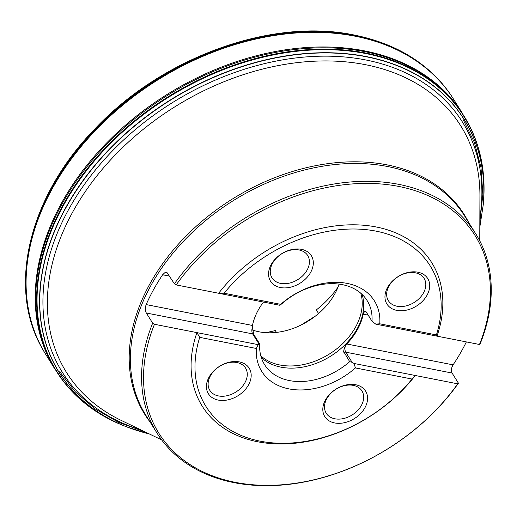 <?xml version="1.0" encoding="UTF-8"?>
<svg xmlns="http://www.w3.org/2000/svg" width="517" height="517" viewBox="0 0 517 517"><rect width="100%" height="100%" fill="white"/><g stroke="black" fill="none" stroke-linecap="round" stroke-linejoin="round"><path stroke-width="0.78" d="M126.116 426.635A240.282 173.428 -32 0 1 102.314 415.293A240.282 173.428 -32 0 1 81.085 177.783A240.282 173.428 -32 0 1 365.816 53.542A240.282 173.428 -32 0 1 483.595 176.73A240.282 173.428 -32 0 1 483.395 203.097M96.95 411.984A240.424 173.531 -32 0 1 90.023 407.228A240.424 173.531 -32 0 1 70.17 389.417A240.424 173.531 -32 0 1 97.325 156.884A240.424 173.531 -32 0 1 365.713 53.161A240.424 173.531 -32 0 1 474.386 136.507A240.424 173.531 -32 0 1 481.721 162.151A240.424 173.531 -32 0 1 482.968 170.455M66.073 384.674A240.444 173.544 -32 0 1 61.161 378.328A240.444 173.544 -32 0 1 103.594 149.756A240.444 173.544 -32 0 1 365.648 53.031A240.444 173.544 -32 0 1 468.35 123.557A240.444 173.544 -32 0 1 471.918 130.743M45.005 353.208A240.541 173.615 -32 0 1 44.876 353.001A240.541 173.615 -32 0 1 96.963 127.589A240.541 173.615 -32 0 1 354.727 35.427A240.541 173.615 -32 0 1 452.698 97.829A240.541 173.615 -32 0 1 452.834 98.036M354.694 35.382A240.541 173.609 -32 0 1 449.26 92.717C427.54 62.738 395.848 43.506 354.184 35.014C271.787 17.565 162.183 57.277 95.057 128.733C29.327 195.872 6.96 286.722 41.78 347.67A240.541 173.609 -32 0 1 99.839 124.603A240.541 173.609 -32 0 1 354.694 35.382M457.739 383.834L458.43 383.194A187.962 135.661 -32 0 1 234.072 482.652A187.962 135.661 -32 0 1 157.071 433.194A187.962 135.661 -32 0 1 152.664 323.151L154.46 324.275A186.456 134.575 148 0 0 235.28 482.342A186.456 134.575 148 0 0 457.739 383.834L354.029 363.47L355.425 367.936L412.043 379.051L415.267 375.491A135.331 97.674 148 0 1 257.679 441.77A135.331 97.674 148 0 1 196.932 332.618L154.46 324.275M174.391 283.794A187.962 135.661 -32 0 1 333.736 184.058A187.962 135.661 -32 0 1 475.75 233.8A187.962 135.661 -32 0 1 480.157 343.844L479.466 344.484A186.456 134.575 148 0 0 398.646 186.411A186.456 134.575 148 0 0 176.187 284.919L174.391 283.794L167.133 272.743L165.963 272.459L164.665 272.827L162.622 274.779A187.962 135.661 148 0 0 146.169 304.584C145.025 307.744 145.077 310.549 146.317 313.005L152.664 323.151M458.43 383.194L452.084 373.048C450.953 370.631 451.289 367.897 453.086 364.86A187.962 135.661 148 0 0 466.36 341.905M479.466 344.484L436.994 336.14A135.331 97.674 148 0 0 376.247 226.982A135.331 97.674 148 0 0 218.659 293.262L176.187 284.919M338.008 287.142A84.206 60.773 -32 0 1 316.326 309.922L318.569 313.509M261.272 357.441A60.45 43.628 148 0 0 330.609 356.187A60.45 43.628 148 0 0 362.062 294.38M365.894 311.667A6.017 3.296 -78.9 0 0 363.697 312.598C364.369 311.072 365.202 310.859 366.204 311.971L372.001 321.231A60.45 43.628 148 0 0 367.102 300.551A60.45 43.628 148 0 0 342.338 284.647A60.45 43.628 148 0 0 282.036 303.569L279.897 305.288L280.712 304.351L224.094 293.229L218.659 293.262L279.897 305.288M363.697 312.598L363.231 314.174A60.45 43.628 -32 0 1 346.771 343.986L344.296 347.96L343.637 351.495L349.686 361.661A60.45 43.628 148 0 1 264.614 364.679A60.45 43.628 148 0 1 259.721 343.992L258.991 344.005L252.658 333.885L146.317 313.005M259.708 343.973L253.892 334.68A3.005 2.171 -32 0 0 252.658 333.885A6.017 3.296 101.1 0 1 252.296 327.494L253.925 334.732L259.683 343.934M252.296 327.494L252.483 325.464A60.45 43.628 -32 0 1 263.476 302.064M375.756 324.114L436.994 336.14L436.4 334.926L379.782 323.81L375.756 324.114L372.001 321.231M379.782 323.81A66.46 47.971 148 0 0 347.185 283.4A66.46 47.971 148 0 0 280.712 304.351M258.17 344.645L196.932 332.618L199.73 337.362L256.354 348.477L258.17 344.645L258.991 344.005M354.029 363.47L352.071 362.281L349.686 361.661M256.354 348.477A66.46 47.971 148 0 0 288.951 388.887A66.46 47.971 148 0 0 355.425 367.936M252.516 330.008A60.159 43.422 148 0 0 339.107 284.117M276.453 332.405L275.29 330.544A84.206 60.773 -32 0 1 265.279 332.651M260.794 355.799A60.159 43.422 148 0 0 329.29 354.074A60.159 43.422 148 0 0 360.795 293.229M280.401 287.53A24.06 17.365 -32 0 1 271.199 264.555A24.06 17.365 -32 0 1 301.482 249.343A24.06 17.365 -32 0 1 310.685 272.31A24.06 17.365 -32 0 1 280.401 287.53M307.111 270.061A21.048 15.193 -32 0 1 289.19 283.161A21.048 15.193 -32 0 1 271.994 277.836A21.048 15.193 -32 0 1 281.778 253.789A21.048 15.193 -32 0 1 307.686 255.508A21.048 15.193 -32 0 1 307.111 270.061M218.264 400.087A24.06 17.365 -32 0 1 209.062 377.119A24.06 17.365 -32 0 1 239.345 361.9A24.06 17.365 -32 0 1 248.548 384.868A24.06 17.365 -32 0 1 218.264 400.087M244.974 382.619A21.048 15.193 148 0 0 245.549 368.065A21.048 15.193 148 0 0 219.641 366.346A21.048 15.193 148 0 0 209.857 390.393A21.048 15.193 148 0 0 227.053 395.718A21.048 15.193 148 0 0 244.974 382.619M334.654 422.945A24.06 17.365 -32 0 1 325.452 399.971A24.06 17.365 -32 0 1 355.735 384.758A24.06 17.365 -32 0 1 364.937 407.726A24.06 17.365 -32 0 1 334.654 422.945M326.815 398.691A21.048 15.193 -32 0 1 344.736 385.598A21.048 15.193 -32 0 1 361.932 390.917A21.048 15.193 -32 0 1 352.148 414.964A21.048 15.193 -32 0 1 326.24 413.251A21.048 15.193 -32 0 1 326.815 398.691M396.791 310.381A24.06 17.365 -32 0 1 387.588 287.413A24.06 17.365 -32 0 1 417.865 272.2A24.06 17.365 -32 0 1 427.068 295.168A24.06 17.365 -32 0 1 396.791 310.381M388.952 286.134A21.048 15.193 148 0 0 388.377 300.694A21.048 15.193 148 0 0 414.285 302.406A21.048 15.193 148 0 0 424.069 278.359A21.048 15.193 148 0 0 406.873 273.041A21.048 15.193 148 0 0 388.952 286.134M436.4 334.926A132.326 95.503 148 0 0 376.033 231.138A132.326 95.503 148 0 0 224.094 293.229M199.73 337.362A132.326 95.503 148 0 0 260.103 441.15A132.326 95.503 148 0 0 412.043 379.051M127.718 427.249L149.29 433.925A238.712 172.29 -32 0 1 127.718 427.249A238.712 172.29 -32 0 1 127.693 427.242A238.712 172.29 -32 0 1 74.803 192.919A238.712 172.29 -32 0 1 366.385 56.792A238.712 172.29 -32 0 1 483.246 204.777A238.712 172.29 -32 0 1 483.246 204.803L479.815 227.125M127.621 427.21A238.815 172.368 -32 0 1 127.563 427.191A238.815 172.368 -32 0 1 127.55 427.184A238.815 172.368 -32 0 1 74.642 192.757A238.815 172.368 -32 0 1 366.346 56.579A238.815 172.368 -32 0 1 483.259 204.622A238.815 172.368 -32 0 1 483.259 204.635A238.815 172.368 -32 0 1 483.253 204.7M126.232 426.68A240.269 173.421 -32 0 1 126.064 426.615A240.269 173.421 -32 0 1 72.173 190.838A240.269 173.421 -32 0 1 365.816 53.561A240.269 173.421 -32 0 1 483.401 203.039A240.269 173.421 -32 0 1 483.382 203.22M102.314 415.293L102.301 415.28A240.289 173.434 -32 0 1 102.301 415.28A240.289 173.434 -32 0 1 81.066 177.764A240.289 173.434 -32 0 1 365.81 53.522A240.289 173.434 -32 0 1 483.595 176.711A240.289 173.434 -32 0 1 483.595 176.724L483.595 176.711M102.431 415.358A240.308 173.441 -32 0 1 80.975 177.822A240.308 173.441 -32 0 1 365.803 53.484A240.308 173.441 -32 0 1 483.608 176.859M62.434 380.053A240.444 173.544 -32 0 1 102.586 150.802A240.444 173.544 -32 0 1 365.635 53.012A240.444 173.544 -32 0 1 469.352 125.457M68.664 387.731L63.572 381.63L51.926 363.981A240.592 173.647 -32 0 1 110.063 140.895A240.592 173.647 -32 0 1 364.944 51.687A240.592 173.647 -32 0 1 459.49 108.977L470.27 127.169L473.546 134.459M53.548 366.844A240.567 173.628 -32 0 1 107.478 142.11A240.567 173.628 -32 0 1 364.388 50.84A240.567 173.628 -32 0 1 461.358 111.685M45.651 354.255A240.547 173.615 -32 0 1 45.134 353.415L45.412 353.861A240.547 173.615 -32 0 1 97.422 128.423A240.547 173.615 -32 0 1 355.224 36.222A240.547 173.615 -32 0 1 453.241 98.689L462.25 113.029M44.876 353.001L45.134 353.415A240.547 173.615 -32 0 1 97.215 128.003A240.547 173.615 -32 0 1 354.985 35.841A240.547 173.615 -32 0 1 452.963 98.243L452.963 98.243A240.547 173.615 -32 0 1 453.493 99.077M479.763 240.851L479.931 195.904A232.501 167.812 148 0 0 365.519 64.69A232.501 167.812 148 0 0 85.77 190.889A232.501 167.812 148 0 0 121.159 420.379L161.653 439.883M149.93 421.775A188.382 135.971 -32 0 1 180.459 241.891A188.382 135.971 -32 0 1 386.949 164.845A188.382 135.971 -32 0 1 468.609 222.381M475.75 233.8L464.583 215.944A187.962 135.661 148 0 0 233.283 200.635A187.962 135.661 148 0 0 145.904 415.338L157.071 433.194M169.608 276.149L162.622 274.779M252.483 325.464L146.169 304.584M368.194 315.15L363.231 314.174M452.084 373.048L345.744 352.167A6.017 3.296 101.1 0 1 345.382 345.776M453.086 364.86L346.771 343.986M352.071 362.281L345.744 352.167A3.005 2.171 148 0 0 343.889 352.394M141.031 429.95A235.946 170.293 -32 0 1 73.976 200.266A235.946 170.293 -32 0 1 365.777 59.959A235.946 170.293 -32 0 1 479.847 217.961M483.246 204.777L483.401 203.039M126.064 426.615L127.563 427.191M481.721 162.151L483.615 176.969M90.023 407.228L102.521 415.409M468.35 123.557L474.386 136.507M61.161 378.328L70.17 389.417M45.412 353.861L54.363 368.233M452.698 97.829L453.241 98.689M372.053 321.322L365.991 311.686M300.978 325.09L315.603 315.945M463.045 119.375L474.354 142.362L480.997 167.592L482.833 194.489L479.834 222.459M145.09 431.902L118.619 422.363L95.231 408.953L75.45 391.951L59.726 371.723"/></g></svg>
